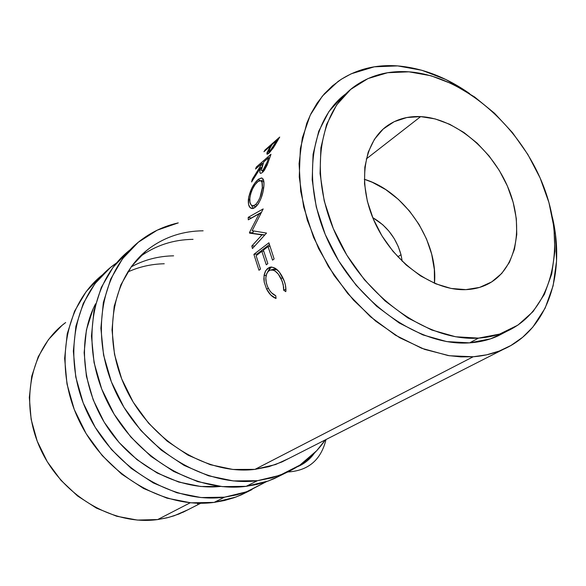 <?xml version="1.0" encoding="UTF-8"?>
<svg xmlns="http://www.w3.org/2000/svg" width="586" height="586" viewBox="0 0 586 586"><rect width="100%" height="100%" fill="white"/><g stroke="black" fill="none" stroke-linecap="round" stroke-linejoin="round"><path stroke-width="0.88" d="M434.475 283.272C438.335 241.373 404.692 191.358 364.302 179.265L372.308 182.29L385.771 189.622L398.334 199.35L409.548 211.099L419.056 224.467L426.513 238.985L431.677 254.148L434.336 269.45L434.475 283.272M420.653 116.614C455.234 118.357 492.943 149.994 508.67 189.08C524.595 228.1 516.237 269.992 487.34 284.356C480.857 287.558 473.708 289.316 465.892 289.63L479.604 287.404L491.691 281.91L501.733 273.45L509.395 262.403L514.457 249.233L516.771 234.451L516.317 218.615L513.146 202.287L507.395 186.04L499.279 170.416L489.083 155.957L477.143 143.16L463.863 132.465L449.689 124.276L435.112 118.907L420.653 116.614L406.831 117.53L394.18 121.69L383.222 129.023L374.425 139.307L368.191 152.199L364.822 167.222L364.521 183.792L367.349 201.225L373.209 218.79L381.882 235.74L393.001 251.328L406.076 264.887L420.536 275.867L435.75 283.807L451.081 288.444L465.892 289.63C433.164 291.154 393.125 262.338 374.974 222.79C356.625 183.286 363.488 140.926 388.884 124.693C398.172 118.746 408.757 116.05 420.653 116.614L366.25 158.967L420.653 116.614M401.007 254.734L402.23 261.312L401.007 254.734L397.828 256.815L401.007 254.734L398.216 246.435L394.144 238.48L388.936 231.17L382.783 224.768L372.725 217.618C386.972 225.984 396.4 238.356 401.007 254.734M473.202 356.757L449.433 355.746L424.601 349.373L399.667 337.712L375.633 321.099L353.497 300.127L334.21 275.61L318.586 248.552L307.276 220.072L300.706 191.373L299.072 163.619L302.332 137.893L310.236 115.156L322.322 96.163L338.027 81.491C355.321 69.478 375.208 64.277 397.667 65.903L421.847 70.269L445.997 79.579L469.664 93.635C446.334 77.271 422.338 68.027 397.667 65.903L374.308 66.811L351.204 73.799L341.411 79.191L332.394 85.908L324.263 93.906L317.107 103.136L311.041 113.508L306.764 123.258L300.34 148.668L299.248 176.965L303.68 206.968L313.539 237.315L328.424 266.608L347.681 293.476L370.396 316.682L395.477 335.207L421.752 348.304L448.041 355.534L460.83 356.889L473.202 356.757L254.961 469.371L473.202 356.757L486.688 354.816L499.323 351.021L510.933 345.484L522.653 337.272L532.784 327.171L545.141 308.155L553.103 285.843L556.546 261.129L555.484 234.898L552.334 216.996C565.864 274.006 547.551 330.035 503.235 349.395C494.02 353.497 484.007 355.951 473.202 356.757M157.685 519.562L190.245 502.766L157.685 519.562L166.973 517.834L174.152 515.775L188.48 509.52L178.789 514.083L168.482 517.453L157.685 519.562C113.362 525.862 62.006 495.939 40.559 449.103C18.862 402.355 30.904 347.923 65.669 322.534L61.933 325.472L48.484 339.565L38.251 356.706L31.739 376.256L29.315 397.447L31.139 419.393L37.211 441.148L47.29 461.753L60.951 480.3L77.572 495.968L96.419 508.106L116.636 516.229L137.351 520.075L157.685 519.562M265.048 149.979L279.72 137.058L273.296 147.936L268.908 153.21L266.996 154.199L266.96 152.931L270.666 145.819L263.949 151.723L265.048 149.979L265.495 150.36L265.048 149.979L263.949 151.723L270.666 145.819L271.135 146.207L270.666 145.819L267.209 152.221L267.187 154.25L268.908 153.21L274.614 145.826L279.72 137.058L265.048 149.979M256.316 167.032L270.981 154.279L267.194 164.988L264.447 170.152L262.374 172.511L260.726 173.397L259.869 172.555L259.825 171.552L260.777 167.457L251.599 181.99L252.273 179.309L262.25 163.223L255.54 169.039L256.316 167.032L257.21 167.596L256.316 167.032L255.54 169.039L262.25 163.223L263.085 163.743L262.25 163.223L252.273 179.309L252.998 179.682L252.273 179.309L251.599 181.99L260.777 167.457C259.576 170.856 259.532 172.833 260.638 173.397L262.374 172.511L267.428 164.38L270.981 154.279L256.316 167.032M263.964 184.978L262.924 192.208L261.048 198.302L258.463 203.591L256.214 206.426L253.936 208.118L252.485 208.543L250.017 207.517L248.515 204.368L248.779 196.742L251.819 188.113L254.822 183.103L258.712 179.023L261.883 178.063L262.799 178.657L263.861 181.55L263.964 184.978M261.971 234.883L249.555 233.118L249.475 232.547L259.093 213.824L248.303 219.831L248.2 217.347L263.18 208.924L252.148 230.708L266.527 233.082L252.42 248.537L251.841 245.988L261.971 234.883L264.821 234.942L261.971 234.883L251.841 245.988L254.749 245.974L251.841 245.988L252.42 248.537L266.527 233.082L252.148 230.708L263.18 208.924L248.2 217.347L251.328 218.021L261.649 212.176L251.328 218.139L248.2 217.347L248.303 219.831L259.093 213.824L249.475 232.547L252.588 232.854L253.57 230.913L252.661 233.411L249.555 233.118L249.475 232.547L252.588 232.854L252.661 233.411L249.555 233.118L261.971 234.883M253.877 254.346L268.893 242.794L274.116 258.961L272.534 260.14L268.051 246.574L263.385 250.141L267.839 263.641L266.286 264.806L261.847 251.328L256.104 255.723L260.506 269.12L258.975 270.256L253.877 254.346L256.895 254.126L257.115 254.947L256.895 254.126L269.384 244.552L256.895 254.126L253.877 254.346L258.975 270.256L260.506 269.12L256.104 255.723L261.847 251.328L263.685 251.16L261.847 251.328L266.286 264.806L267.839 263.641L263.385 250.141L268.051 246.574L269.919 246.406L268.051 246.574L272.534 260.14L274.116 258.961L268.893 242.794L253.877 254.346M285.946 290.041L285.807 291.645L283.661 290.187L283.675 287.411L282.262 281.375L278.284 274.109L275.09 271.047L273.42 270.183L270.256 270.08L268.242 271.347L266.711 273.603L265.81 277.932L266.308 282.957L267.568 286.7L269.67 290.531L271.523 292.795L275.764 295.74L276.057 298.464L270.783 295.029L266.586 289.015L264.257 282.364L263.854 278.958L264.249 274.482L265.421 271.193L267.245 268.806L269.641 267.304L271.501 267.018L275.501 268.447L279.39 272.116L284.217 281.016L285.345 284.715L285.946 290.041M478.572 338.1C429.025 341.777 366.536 298.911 337.477 237.901C308.104 176.979 317.927 111.311 355.768 85.519C371.202 74.993 388.928 70.43 408.94 71.822L431.054 75.777L453.183 84.289L474.594 96.961L494.577 113.296L512.523 132.692L527.876 154.506L540.145 178.041L548.936 202.551L553.931 227.243L554.898 251.321L551.719 273.955L544.387 294.319L533.04 311.606L517.965 325.084L499.602 334.086L478.572 338.1L455.637 336.774L431.714 329.999L407.827 317.912L385.039 300.918L364.397 279.712L346.875 255.218L333.28 228.54L324.219 200.91L320.059 173.588L320.886 147.782L326.549 124.576L336.679 104.879L350.706 89.402L367.949 78.59L387.632 72.723L408.94 71.822C462.874 75.872 519.87 125.448 543.193 185.388C566.787 245.212 553.404 309.774 507.212 331.105C498.459 335.089 488.907 337.419 478.572 338.1L469.598 342.861L478.572 338.1M346.018 93.672C309.401 120.46 300.757 185.608 330.13 245.27C359.225 305.02 420.689 346.568 469.598 342.861C479.897 342.165 489.42 339.829 498.151 335.844L507.183 331.119M342.898 96.148L328.9 111.582L318.769 131.183L313.078 154.257L312.192 179.895L316.272 207.019L325.223 234.437L338.693 260.887L356.068 285.17L376.564 306.17L399.205 322.981L422.96 334.928L446.759 341.601L469.598 342.861L490.563 338.825L505.374 332.064M115.098 305.416L114.373 305.445M283.661 290.187L285.946 289.059L283.661 290.187L285.807 291.645C286.239 287.147 285.192 282.415 282.657 277.434C278.643 269.597 274.204 266.256 269.333 267.421L265.722 270.673L264.022 275.735L264.257 282.364L266.586 289.015C269.033 293.879 272.19 297.029 276.057 298.464L275.764 295.74C272.658 294.414 270.109 291.799 268.124 287.894C264.835 280.298 265.084 274.607 268.871 270.813L269.904 270.212C273.926 269.208 277.618 271.948 280.98 278.423L283.199 284.415L283.661 290.187M282.796 277.727L280.98 278.423L282.796 277.727M273.113 269.326L274.644 269.084L277.295 269.838L272.768 269.457L271.201 269.875M268.351 288.334L266.586 289.015L268.351 288.334M266.19 275.142L264.022 275.735L266.19 275.142M267.56 272.131L270.835 267.524L267.956 268.212L271.618 267.026L269.457 268.806L267.56 272.131M260.631 214.102L259.093 213.824L260.631 214.102M264.843 234.92L252.661 233.411L264.843 234.92M253.174 208.418L251.658 205.452L253.137 208.382M249.768 200.002L248.369 199.504C248.01 205.327 249.358 208.338 252.412 208.55L255.445 207.122C260.096 202.287 262.902 195.343 263.868 186.304C264.315 180.993 263.488 178.21 261.371 177.976L257.965 179.616C252.976 184.341 249.783 190.97 248.369 199.504L249.768 200.002M260.016 180.576L257.965 179.616L260.016 180.576M261.151 180.935L263.356 179.58L261.151 180.935M255.086 206.499L255.943 206.682L255.086 206.499M263.832 182.034L261.283 181.052M249.863 198.163C250.969 191.168 253.526 185.733 257.54 181.858L260.177 180.569C261.979 180.854 262.696 183.228 262.323 187.71C261.51 195.028 259.224 200.683 255.452 204.675L252.991 205.818C250.559 205.561 249.519 203.005 249.863 198.163L249.951 202.177L251.057 204.917L253.027 205.818L255.452 204.675L257.335 205.181L255.452 204.675L257.906 201.774L260.008 197.453L262.323 187.71L263.649 188.194L262.323 187.71L261.993 182.334L260.748 180.686L258.148 181.382L254.991 184.707L252.603 188.839L250.771 193.541L249.863 198.163M262.997 171.925L263.099 171.449L262.997 171.925M261.722 168.006L260.777 167.457L261.722 168.006M262.513 165.413L261.649 164.886L262.513 165.413M263.934 170.848L262.924 170.314L261.92 170.826C261.188 170.299 261.305 168.739 262.264 166.153L263.751 161.919L268.681 157.641L269.538 158.176L268.681 157.641L263.751 161.919L261.393 169.977L261.825 170.812L262.924 170.314L263.934 170.848M268.088 162.505L267.179 161.978L268.681 157.641L267.179 161.978L262.924 170.314L265.59 166.38L267.179 161.978L268.088 162.505M268.74 153.349L267.209 152.221L268.74 153.349M270.314 147.635L269.816 147.233L270.314 147.635M270.41 151.715L269.794 151.276L268.798 151.869L270.095 148.024L272.168 144.493L277.097 140.157L277.588 140.559L277.097 140.157L272.168 144.493L270.095 148.024L268.578 151.715L269.794 151.276L270.41 151.715M275.508 144.251L274.966 143.826L277.097 140.157L269.794 151.276L272.754 147.665L274.966 143.826L275.508 144.251M197.46 503.835L198.383 503.235M297.256 466.822L299.644 465.753C305.621 462.793 310.565 458.552 314.477 453.037C310.009 459.321 304.266 463.914 297.256 466.822M287.836 471.964C308.273 470.778 320.996 459.966 326.006 439.537C320.996 459.966 308.273 470.778 287.836 471.964M325.355 439.866C315.202 454.575 301.9 465.636 285.448 473.056L271.875 477.868L257.422 480.703C205.43 487.559 143.145 450.18 115.991 392.532C88.53 334.994 101.341 269.252 141.548 239.703C152.572 231.499 164.805 225.896 178.254 222.892L157.187 230.181L138.347 242.216L122.613 258.668L110.739 279.009L103.348 302.501L100.887 328.211L103.568 355.057L111.377 381.86L123.998 407.387L140.882 430.483L161.253 450.114L184.158 465.423L208.543 475.803L233.316 480.923L257.422 480.703L246.171 486.336L257.422 480.703L279.888 475.305L299.885 465.123L316.711 450.7L325.362 439.866M130.209 249.739C91.248 279.888 79.528 344.707 106.857 400.839C133.908 457.065 194.999 493.163 246.171 486.336L256.492 484.519L266.41 481.685L273.999 478.718L285.433 473.07M503.213 349.41L281.903 461.973L268.871 466.676L254.961 469.371C207.085 475.407 150.126 440.731 125.529 387.815C100.646 334.987 112.695 274.797 149.928 247.959C165.596 236.7 183.33 230.987 203.13 230.803M193.043 239.352C173.405 239.608 155.803 245.336 140.244 256.529L140.252 256.522M149.935 247.959L145.936 251.086L131.616 266.227L120.848 284.891L114.182 306.405L112.014 329.903L114.519 354.405L121.676 378.842L133.198 402.121L148.588 423.195L167.149 441.126L188.025 455.139L210.271 464.698L232.898 469.467L254.961 469.371L275.559 464.544L288.927 458.399M128.781 250.889L113.149 267.223L101.334 287.374L93.958 310.631L91.453 336.056L94.053 362.588L101.715 389.045L114.153 414.236L130.817 437.01L150.946 456.348L173.595 471.415L197.731 481.619L222.27 486.614L246.171 486.336L268.476 480.952L281.331 475.092M102.645 274.695C64.65 304.427 53.048 367.158 79.271 421.019C105.216 474.982 164.241 509.3 214.139 502.392L224.541 497.177C173.786 504.143 113.545 468.522 87.57 413.115C61.31 357.819 74.158 294.172 113.516 265.106L116.651 262.843M164.248 263.759C151.313 264.037 139.094 266.813 127.609 272.08M220.592 486.439C181.074 490.702 135.461 468.104 108.666 429.099C81.857 390.1 77.11 339.25 95.547 303.848L93.049 309.064L86.42 329.925L84.142 352.662L86.413 376.315L93.196 399.857L104.227 422.235L119.039 442.452L136.948 459.614L157.151 472.99L178.73 482.051L200.734 486.505L220.592 486.446M131.096 266.93C144.178 259.81 158.345 256.111 173.61 255.826M101.525 275.61L86.193 291.579L74.561 311.203L67.236 333.771L64.636 358.376L66.987 383.984L74.254 409.482L86.171 433.706L102.213 455.564L121.639 474.089L143.563 488.468L166.973 498.159L190.838 502.817L214.139 502.392L224.541 497.177L236.693 494.87L248.252 491.149L266.249 481.743L246.508 491.815L224.541 497.177L201.049 497.558L176.957 492.789L153.312 482.937L131.154 468.331L111.494 449.543L95.254 427.384L83.168 402.846L75.77 377.04L73.345 351.131L75.909 326.255L83.256 303.467L94.947 283.668L110.38 267.575L116.651 262.836M248.537 491.288L235.938 497.045L214.139 502.392L224.226 500.569L233.917 497.763L241.351 494.84L251.936 489.61M200.72 503.257L182.751 512.398M270.952 267.033L269.326 267.428M262.748 178.598L261.356 177.976M255.972 206.653L252.991 205.818M261.92 170.826L263.326 171.573M268.798 151.869L269.67 152.499M297.893 466.419L299.644 465.753"/></g></svg>
